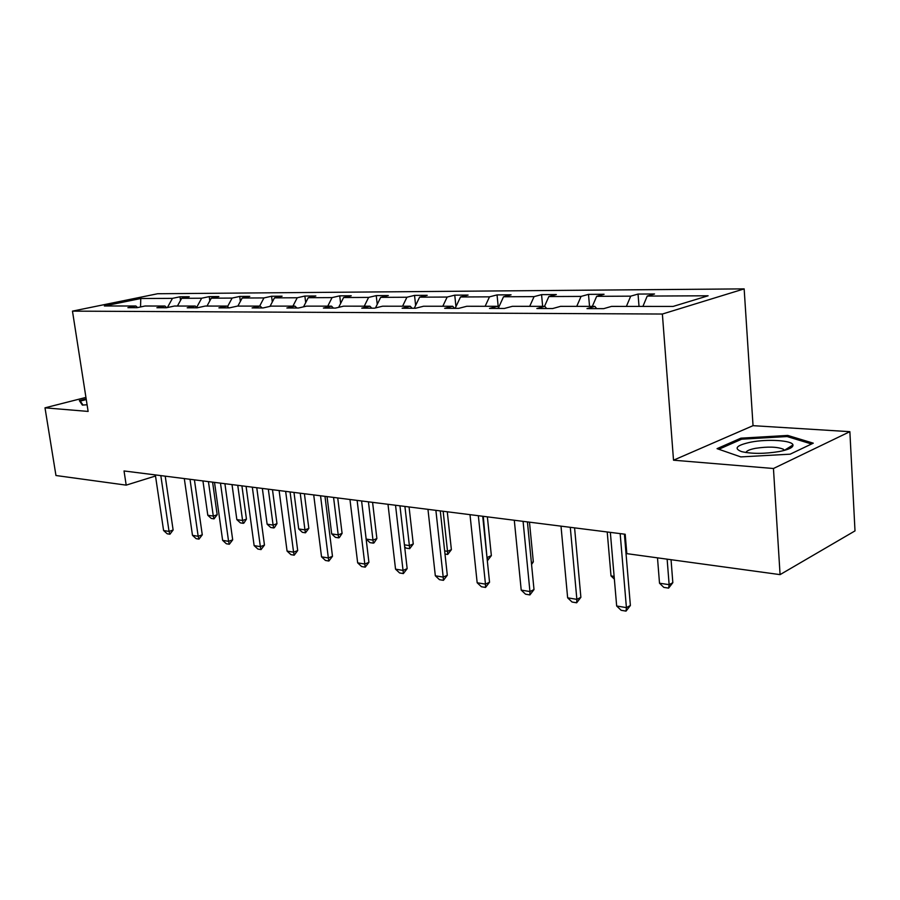 <?xml version="1.0" encoding="UTF-8"?>
<svg xmlns="http://www.w3.org/2000/svg" width="900" height="900" viewBox="0 0 900 900"><rect width="100%" height="100%" fill="white"/><g stroke="black" fill="none" stroke-linecap="round" stroke-linejoin="round"><path stroke-width="1.35" d="M744.154 288.877L157.646 293.738L72.472 311.13L662.377 314.032L744.154 288.877L753.041 425.666L673.515 460.192L773.449 468.506L849.87 431.674L753.041 425.666M849.87 431.674L855 530.899L780.075 574.627L773.449 468.506M85.939 397.418L45 407.835L55.958 475.515L126.191 485.134L155.509 476.01M167.389 307.553L172.451 298.361L180.011 296.786L180.529 300.42M140.535 306.956L140.782 298.519L172.451 298.361M177.435 306.034L181.676 298.316L189.248 296.73L180.011 296.786M181.676 298.316L201.645 298.226L209.227 296.618L209.812 300.859M207 306.056L211.264 298.181L218.857 296.561L209.227 296.618M211.264 298.181L232.11 298.08L239.726 296.438L240.379 301.376M237.881 306.09L242.167 298.024L249.773 296.37L239.726 296.438M242.167 298.024L263.947 297.923L271.575 296.246L272.306 301.973M270.011 306.371L274.455 297.877L282.082 296.179L271.575 296.246M274.455 297.877L297.236 297.765L304.875 296.044L305.696 302.659M303.548 306.821L308.228 297.709L315.866 295.976L304.875 296.044M308.228 297.709L332.077 297.596L339.728 295.841L340.627 303.446M338.67 307.339L343.598 297.54L351.236 295.774L339.728 295.841M343.598 297.54L368.606 297.416L376.234 295.627L377.235 304.358M375.48 307.935L380.678 297.36L388.316 295.549L376.234 295.627M380.678 297.36L406.924 297.236L414.54 295.391L415.631 305.415M414.27 308.261L419.603 297.18L427.219 295.324L414.54 295.391M419.603 297.18L447.165 297.045L454.759 295.155L455.951 306.652M455.152 308.351L460.496 296.978L468.079 295.076L454.759 295.155M460.496 296.978L489.488 296.843L497.048 294.907L498.251 307.147M498.6 307.541L503.527 296.775L511.065 294.817L497.048 294.907M503.527 296.775L534.071 296.629L541.564 294.637L542.644 306.338M544.511 306.338L548.854 296.55L556.335 294.559L541.564 294.637M548.854 296.55L581.074 296.404L588.499 294.368L589.534 306.371M592.346 306.371L596.678 296.325L604.08 294.266L588.499 294.368M596.678 296.325L630.709 296.156L638.044 294.064L639.023 306.416M642.904 306.416L647.212 296.077L654.514 293.974L638.044 294.064M647.212 296.077L708.109 295.785L673.065 306.439L611.516 306.394L603.675 308.655L586.991 308.621L594.866 306.382L560.554 306.349L552.623 308.554L536.861 308.52L544.815 306.338L512.381 306.315L504.382 308.452L489.488 308.419L497.498 306.293L466.796 306.27L458.752 308.351L444.645 308.329L452.7 306.259L423.585 306.236L415.507 308.261L402.131 308.239L410.209 306.225L382.579 306.202L374.479 308.183L361.766 308.149L369.866 306.191L343.598 306.169L335.486 308.093L323.404 308.07L331.504 306.157L306.495 306.146L298.395 308.025L286.886 307.991L294.986 306.135L271.159 306.113L263.07 307.946L252.09 307.924L260.179 306.101L237.442 306.09L229.376 307.879L218.903 307.856L226.969 306.079L205.245 306.056L197.201 307.811L187.2 307.789L195.232 306.056L174.476 306.034L166.466 307.744L156.893 307.721L164.903 306.022L145.035 306.011L137.059 307.688L127.89 307.665L135.855 306L104.377 305.978L140.782 298.519M780.075 574.627L626.816 553.646L625.196 534.251L124.031 470.959L126.191 485.134M166.748 307.688L164.903 306.022M196.672 307.361L201.645 298.226M197.167 307.811L195.232 306.056M227.542 306.619L232.11 298.08M228.893 307.879L226.969 306.079M259.65 306.101L263.947 297.923M262.114 307.946L260.179 306.101M292.916 306.135L297.236 297.765M296.921 308.014L294.986 306.135M327.746 306.157L332.077 297.596M333.439 308.093L331.504 306.157M364.252 306.191L368.606 297.416M371.79 308.171L369.866 306.191M402.559 306.225L406.924 297.236M412.121 308.261L410.209 306.225M442.8 306.259L447.165 297.045M454.601 308.34L452.7 306.259M485.134 306.293L489.488 296.843M499.387 308.441L497.498 306.293M529.706 306.326L534.071 296.629M546.671 308.543L544.815 306.338M576.731 306.36L581.074 296.404M596.689 308.644L594.866 306.382M626.389 306.405L630.709 296.156M45 407.835L88.121 411.424L72.472 311.13M673.515 460.192L662.377 314.032M137.632 307.564L135.855 306M717.064 448.661L740.801 456.907L790.166 454.174L813.274 443.171L787.759 435.431L740.857 438.176L717.064 448.661M86.164 398.869L79.346 400.613L82.373 405.09L87.086 404.752M740.947 439.504L740.857 438.176M788.58 449.01L788.501 447.75M787.849 436.77L787.759 435.431M620.156 533.621L626.411 607.624L630.383 605.486L626.029 611.123L621.158 610.301L616.669 606.004L610.346 532.384M624.398 534.15L630.383 605.486M616.669 606.004L626.411 607.624L626.029 611.123M657.495 557.842L659.509 583.211L669.139 584.663L667.136 559.17M672.829 582.671L668.621 588.116L669.139 584.663L672.829 582.671L671.051 559.699M668.621 588.116L663.817 587.385L659.509 583.211M570.285 527.321L576.866 599.366L580.883 597.319L576.653 602.798L572.051 602.021L567.641 597.825L561.004 526.151M574.582 527.861L580.883 597.319M567.641 597.825L576.866 599.366L576.653 602.798M523.08 521.359L529.942 591.548L534.004 589.579L529.898 594.923L525.533 594.18L521.212 590.096L514.294 520.245M527.423 521.91L534.004 589.579M521.212 590.096L529.942 591.548L529.898 594.923M607.219 531.99L611.01 575.91L614.126 576.383M611.01 575.91L614.363 579.139M779.456 451.507C788.771 449.618 793.283 447.424 792.979 444.949C792.315 440.359 767.452 438.829 750.712 442.159C736.47 445.298 733.433 448.447 741.6 451.62C751.894 453.971 764.516 453.926 779.456 451.507M784.384 450.394L783.394 449.235C777.251 446.749 767.936 446.456 755.426 448.335C749.509 449.516 746.37 450.911 746.01 452.554M718.83 449.28L741.634 439.2L787.117 436.545L811.541 443.993M80.494 402.311L80.302 401.085L86.265 399.555M83.002 405.045L80.302 401.085M478.339 515.711L485.46 584.134L489.544 582.244L485.539 587.441L481.399 586.744L477.169 582.761L470.002 514.654M482.715 516.262L489.544 582.244M477.169 582.761L485.46 584.134L485.539 587.441M531.394 562.77L533.329 561.87L529.481 522.169M531.562 564.469L533.329 561.87M435.881 510.345L443.205 577.102L447.311 575.269L443.419 580.342L439.481 579.679L435.33 575.786L427.961 509.344M440.28 510.896L447.311 575.269M435.33 575.786L443.205 577.102L443.419 580.342M486.956 557.257L483.266 516.33M491.355 555.615L487.586 560.531L487.507 557.336L491.355 555.615L487.373 516.847M395.527 505.249L403.043 570.409L407.16 568.642L403.369 573.592L399.623 572.962L395.539 569.16L387.99 504.293M399.949 505.8L407.16 568.642M395.539 569.16L403.043 570.409L403.369 573.592M444.656 550.89L447.514 551.317L443.149 511.256M451.384 549.664L447.705 554.456L447.514 551.317L451.384 549.664L447.277 511.785M447.705 554.456L444.994 554.051M357.12 500.4L364.804 564.041L368.921 562.331L365.231 567.158L361.654 566.561L357.66 562.849L349.954 499.489M368.426 501.817L372.983 540.113L366.176 539.089L361.598 500.963L368.921 562.331M357.66 562.849L364.804 564.041L365.231 567.158M404.426 544.837L409.376 545.58L404.91 506.43M413.257 543.983L409.669 548.674L409.376 545.58L413.257 543.983L409.061 506.959M409.669 548.674L406.103 548.123L404.651 546.761M320.535 495.776L328.354 557.966L332.483 556.312L328.871 561.038L325.463 560.464L321.536 556.83L313.706 494.91M324.979 496.339L332.483 556.312M321.536 556.83L328.354 557.966L328.871 561.038M376.875 538.549L374.017 542.88L373.365 543.139L372.983 540.113L376.875 538.549L372.577 502.346M373.365 543.139L369.956 542.621L366.176 539.089M285.649 491.366L293.569 552.173L297.697 550.575L294.176 555.188L290.925 554.636L287.066 551.081L279.113 490.545M290.081 491.929L297.697 550.575M287.066 551.081L293.569 552.173L294.176 555.188M327.037 496.598L331.695 533.903L338.209 534.881L333.562 497.419M342.09 533.374L339.322 537.604L338.67 537.851L338.209 534.881L342.09 533.374L337.725 497.947M338.67 537.851L335.419 537.356L331.695 533.903M252.326 487.159L260.347 546.637L264.465 545.085L261.034 549.596L257.918 549.067L254.126 545.602L246.094 486.371M256.759 487.721L264.465 545.085M254.126 545.602L260.347 546.637L261.034 549.596M220.477 483.131L228.578 541.339L232.684 539.842L229.331 544.252L226.35 543.757L222.626 540.349L214.515 482.377M224.91 483.694L232.684 539.842M222.626 540.349L228.578 541.339L229.331 544.252M190.001 479.284L198.169 536.276L202.275 534.825L198.99 539.134L196.132 538.661L192.476 535.331L184.297 478.564M194.422 479.846L202.275 534.825M192.476 535.331L198.169 536.276L198.99 539.134M293.985 492.424L298.71 528.941L304.942 529.875L300.229 493.211M308.824 528.413L305.483 532.8L304.942 529.875L308.824 528.413L304.402 493.74M305.483 532.8L302.366 532.327L298.71 528.941M262.35 488.419L267.12 524.183L273.094 525.082L268.324 489.184M276.975 523.665L274.354 527.715L273.701 527.951L273.094 525.082L276.975 523.665L272.486 489.701M273.701 527.951L270.72 527.501L267.12 524.183M232.02 484.594L236.846 519.626L242.572 520.493L237.757 485.314M246.454 519.109L243.889 523.091L243.248 523.316L242.572 520.493L246.454 519.109L241.909 485.843M243.248 523.316L240.39 522.877L236.846 519.626M160.819 475.605L169.042 531.428L173.126 530.01L169.909 534.24L167.175 533.779L163.586 530.516L155.351 474.907M165.218 476.156L173.126 530.01M163.586 530.516L169.042 531.428L169.909 534.24M202.939 480.926L207.799 515.261L213.3 516.082L208.44 481.613M217.17 514.744L214.031 518.873L213.3 516.082L217.17 514.744L212.591 482.141M214.031 518.873L211.286 518.445L207.799 515.261M784.373 450.338L792.979 444.949M783.472 450.63L783.394 449.235"/></g></svg>
